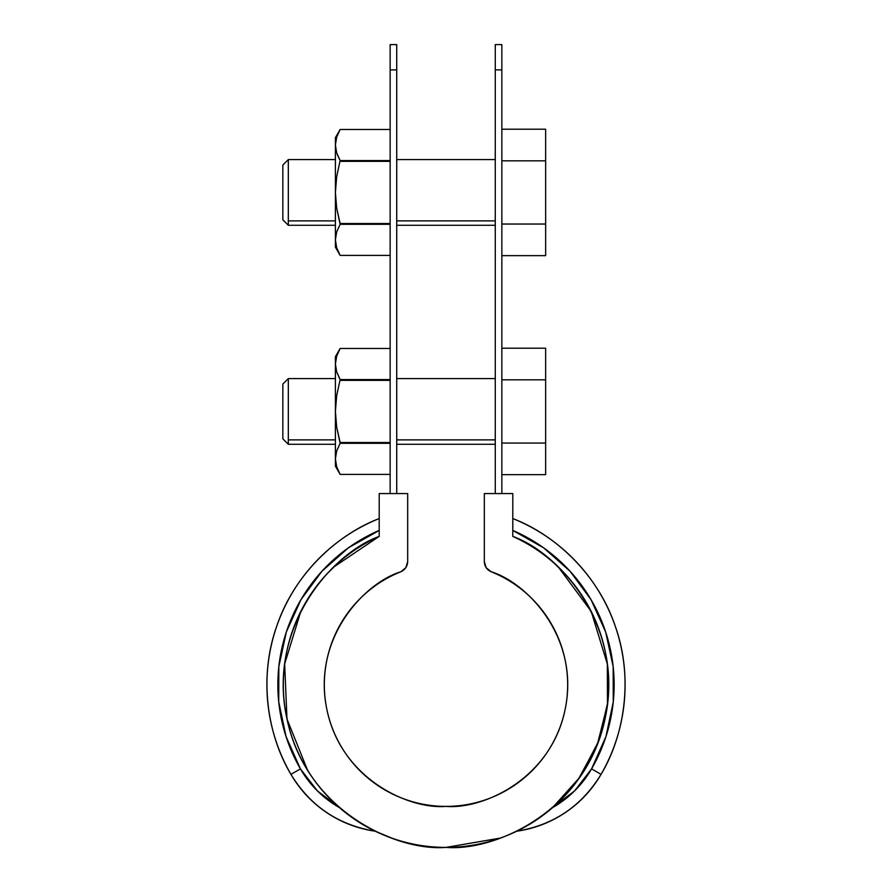 <?xml version="1.0" encoding="UTF-8"?>
<svg xmlns="http://www.w3.org/2000/svg" width="892" height="892" viewBox="0 0 892 892"><rect width="100%" height="100%" fill="white"/><g stroke="black" fill="none" stroke-linecap="round" stroke-linejoin="round"><path stroke-width="1.34" d="M501.85 69.877C501.85 36.338 501.85 36.338 501.85 69.877L501.85 493.566L501.85 44.6L495.272 44.6L495.272 493.566L495.272 69.877C495.272 36.338 495.272 36.338 495.272 69.877L501.85 69.877L495.272 69.877M396.728 69.877C396.728 36.338 396.728 36.338 396.728 69.877L396.728 44.6L390.15 44.6L390.15 493.566L390.15 69.877C390.15 36.338 390.15 36.338 390.15 69.877L396.728 69.877L396.728 493.566L396.728 69.877L390.15 69.877M526.748 593.737C516.178 584.36 504.326 577.035 491.202 571.783C526.982 582.666 579.321 637.133 565.461 707.757C552.092 778.471 483.252 809.59 446 806.39C408.748 809.59 339.908 778.471 326.539 707.757C312.679 637.133 365.018 582.666 400.798 571.783C387.674 577.035 375.822 584.36 365.252 593.737C354.67 603.126 346.007 614.019 339.228 626.418C332.448 638.828 327.977 652.019 325.792 665.978C323.618 679.949 323.863 693.876 326.539 707.757C329.215 721.628 334.154 734.651 341.368 746.805C348.582 758.969 357.636 769.54 368.541 778.549C379.435 787.547 391.543 794.438 404.845 799.221C418.147 804.004 431.862 806.39 446 806.39C460.138 806.39 473.853 804.004 487.155 799.221C500.457 794.438 512.565 787.547 523.459 778.549C534.364 769.54 543.418 758.969 550.632 746.805C557.846 734.651 562.785 721.628 565.461 707.757C568.137 693.876 568.382 679.949 566.208 665.978C564.023 652.019 559.552 638.828 552.772 626.418C545.993 614.019 537.33 603.126 526.748 593.737C516.178 584.36 504.326 577.035 491.202 571.783L486.207 567.758L484.323 561.625L484.323 493.566L512.8 493.566L512.8 536.415C529.759 544.053 544.967 554.3 558.414 567.156C571.861 580.012 582.777 594.741 591.173 611.343C599.569 627.957 604.954 645.485 607.329 663.927C609.715 682.38 608.946 700.699 605.044 718.896C601.13 737.082 594.306 754.097 584.561 769.952C574.816 785.796 562.707 799.567 548.234 811.263C533.762 822.948 517.761 831.902 500.222 838.101C482.672 844.3 464.609 847.4 446 847.4C427.391 847.4 409.328 844.3 391.778 838.101C374.239 831.902 358.238 822.948 343.766 811.263C329.293 799.567 317.184 785.796 307.439 769.952C297.694 754.097 290.87 737.082 286.956 718.896C283.054 700.699 282.285 682.38 284.671 663.927C287.046 645.485 292.431 627.957 300.827 611.343C309.223 594.741 320.139 580.012 333.586 567.156C347.033 554.3 362.241 544.053 379.2 536.415L379.2 493.566L407.677 493.566L407.677 561.625L405.793 567.758L400.798 571.783C387.674 577.035 375.822 584.36 365.252 593.737M491.202 571.783C486.865 569.787 484.568 566.398 484.323 561.625L484.323 493.566L512.8 493.566L512.8 536.415C529.759 544.053 544.967 554.3 558.414 567.156L591.173 611.343L607.329 663.927L591.173 611.343M379.055 536.482L333.586 567.156C347.033 554.3 362.241 544.053 379.2 536.415L379.2 493.566L407.677 493.566L407.677 561.625C407.432 566.398 405.135 569.787 400.798 571.783M579.588 777.556L552.583 807.617L578.284 779.396L597.428 744.14L607.463 704.457L607.341 663.982L607.653 702.863L598.577 741.152M598.432 741.531L579.833 777.2M552.572 807.628L539.649 817.752L549.361 810.337M512.8 536.415C559.908 553.185 625.214 627.243 605.044 718.896C585.799 810.75 495.852 851.447 446 847.4C396.148 851.447 306.201 810.75 286.956 718.896C266.786 627.243 332.092 553.185 379.2 536.415M300.827 611.343L284.671 663.927L300.827 611.343M284.66 663.982L286.979 718.985L307.506 770.064L286.979 718.985L284.66 663.982M339.428 807.628L352.351 817.752L341.892 809.724M373.837 830.998A116.071 116.071 0 0 1 290.948 774.356L300.426 768.882A168.142 168.142 0 0 1 379.2 530.428L348.393 547.822L321.912 571.27L300.916 599.747L286.343 631.993L278.839 666.558L278.739 701.937L286.042 736.558L300.426 768.882L290.948 774.356A179.091 179.091 0 0 1 379.2 518.564C337.366 534.509 294.182 573.913 276.698 626.318C258.145 678.355 267.845 736 290.948 774.356C310.371 806.178 338.469 825.122 375.253 831.21L391.8 838.101M446 847.4L500.222 838.101M300.426 768.882L317.351 790.847L339.417 807.617A105.122 105.122 0 0 1 300.426 768.882M309.368 773.007L303.035 762.348M288.897 726.924L285.696 712.385M284.069 669.245L284.827 662.756M298.775 615.558L305.097 603.438M327.42 573.378L337.767 563.287M516.747 831.21C553.531 825.122 581.629 806.178 601.052 774.356C624.155 736 633.855 678.355 615.302 626.318C597.818 573.913 554.634 534.509 512.8 518.564A179.091 179.091 0 0 1 601.052 774.356L591.574 768.882L605.958 736.558L613.261 701.937L613.161 666.558L605.657 631.993L591.084 599.747L570.088 571.27L543.607 547.822L512.8 530.428A168.142 168.142 0 0 1 591.574 768.882L601.052 774.356A116.071 116.071 0 0 1 516.791 831.199M554.233 563.287L564.58 573.378M586.903 603.438L593.225 615.558M607.173 662.756L607.931 669.245M606.304 712.385L603.103 726.924M588.965 762.348L582.632 773.007M552.583 807.617L574.649 790.847L591.574 768.882A105.122 105.122 0 0 1 553.698 806.97M501.85 129.206L545.648 129.206L501.85 129.206M501.85 160.816L545.648 160.816L545.648 129.206L545.648 160.816L501.85 160.816M501.85 224.037L545.648 224.037L545.648 160.816L545.648 224.037L501.85 224.037M545.648 255.647L545.648 224.037L545.648 255.647L501.85 255.647L545.648 255.647M495.272 220.881L396.728 220.881L495.272 220.881M335.403 220.881L288.317 220.881L335.403 220.881M288.317 159.902L288.317 220.881M282.842 165.288L282.842 218.875M288.317 159.579L288.317 225.275L282.842 219.8L282.842 165.053L288.317 159.579L335.403 159.579M501.85 348.214L545.648 348.214L501.85 348.214M501.85 379.825L545.648 379.825L545.648 348.214L545.648 379.825L501.85 379.825M501.85 443.045L545.648 443.045L545.648 379.825L545.648 443.045L501.85 443.045M545.648 474.655L545.648 443.045L545.648 474.655L501.85 474.655L545.648 474.655M495.272 439.89L396.728 439.89L495.272 439.89M335.403 439.89L288.317 439.89L335.403 439.89M288.317 378.91L288.317 439.89M282.842 384.296L282.842 437.883M288.317 378.587L288.317 444.283L282.842 438.808L282.842 384.062L288.317 378.587L335.403 378.587M335.448 241.286L336.674 247.708L340.142 255.391L390.15 255.391L340.142 255.391L336.674 247.697L335.403 239.848L336.674 231.987L340.142 224.293L336.674 208.092L335.403 192.427L335.403 239.848L336.674 231.987L340.142 224.293L390.15 224.293L340.142 224.293L340.142 223.524L390.15 223.524L340.142 223.524L336.674 208.092L335.403 192.427L336.685 176.649L340.142 160.56L336.674 152.867L335.403 145.017L335.403 247.184L340.142 255.391L336.674 247.697L339.406 254.053M339.596 159.579L336.674 152.878L335.403 145.017L336.674 137.156L335.403 145.017L335.403 137.68L335.403 192.427L336.685 176.649L340.142 160.56L390.15 160.56L340.142 160.56L337.243 154.483M335.459 241.487L335.57 242.724M340.142 161.34L390.15 161.34L340.142 161.34M335.403 239.848L335.403 247.184M335.403 145.017L336.674 137.156L340.142 129.463L390.15 129.463M339.261 131.079L338.079 133.499M336.674 137.156L340.142 129.463L335.403 137.68M335.57 461.733L335.403 458.856L336.674 466.717L340.142 474.399L390.15 474.399L340.142 474.399L336.674 466.706L335.403 458.856L336.674 450.995L340.142 443.302L336.674 427.101L335.403 411.435L335.403 458.856L336.674 450.995L340.142 443.302L390.15 443.302L340.142 443.302L340.142 442.532L390.15 442.532L340.142 442.532L336.674 427.101L335.403 411.435L336.685 395.658L340.142 379.568L336.674 371.864L335.403 364.014L335.403 466.182L340.142 474.399L336.674 466.706L339.406 473.061M336.674 356.164L335.403 364.014L335.403 356.688L335.403 411.435L336.685 395.658L340.142 379.568L390.15 379.568L340.142 379.568L336.674 371.864L339.596 378.587M340.142 380.338L390.15 380.338L340.142 380.338M335.403 458.856L335.403 466.182M336.674 371.864L335.403 364.014L336.674 356.153L340.142 348.471L390.15 348.471M339.027 350.545L338.079 352.507M335.403 364.014L336.674 356.153L340.142 348.471L335.403 356.688M495.272 159.579L396.728 159.579M495.272 225.275L396.728 225.275M335.403 225.275L288.317 225.275M495.272 378.587L396.728 378.587M495.272 444.283L396.728 444.283M335.403 444.283L288.317 444.283M340.142 255.391L390.15 255.391M340.142 474.399L390.15 474.399"/></g></svg>
